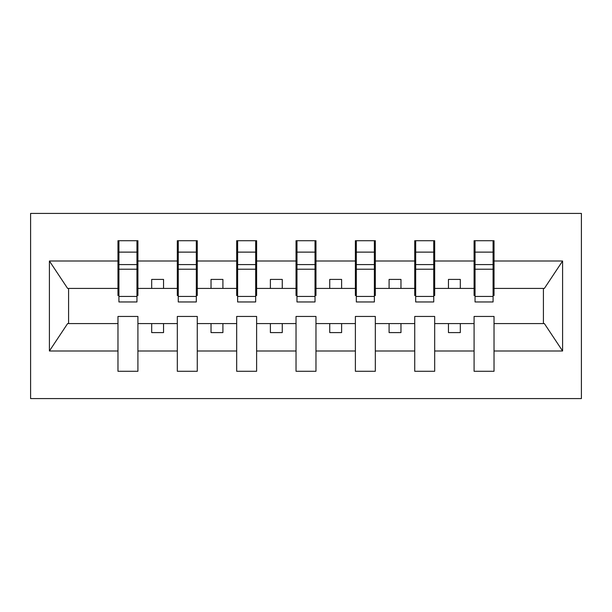 <?xml version="1.0" encoding="UTF-8"?>
<svg xmlns="http://www.w3.org/2000/svg" width="612" height="612" viewBox="0 0 612 612"><rect width="100%" height="100%" fill="white"/><g stroke="black" fill="none" stroke-linecap="round" stroke-linejoin="round"><path stroke-width="0.92" d="M30.6 398.588L581.4 398.588L581.4 213.412L30.6 213.412L30.6 398.588M493.081 295.55L494.029 295.55L494.029 288.428L544.374 288.428L562.596 261.01L562.596 350.99L494.029 350.99L494.029 316.45L474.086 316.45L474.086 323.572L434.681 323.572L434.681 316.45L414.737 316.45L414.737 323.572L375.324 323.572L375.324 316.45L355.381 316.45L355.381 323.572L315.968 323.572L315.968 316.45L296.032 316.45L296.032 323.572L256.619 323.572L256.619 316.45L236.676 316.45L236.676 323.572L197.263 323.572L197.263 316.45L177.319 316.45L177.319 323.572L137.914 323.572L137.914 316.45L117.971 316.45L117.971 323.572L67.626 323.572L49.404 350.99L49.404 261.01L67.626 288.428L117.971 288.428L117.971 261.01L49.404 261.01M494.029 350.99L494.029 371.285L474.086 371.285L474.086 323.572M474.086 350.99L434.681 350.99L434.681 371.285L414.737 371.285L414.737 323.572M434.681 350.99L434.681 323.572M414.737 350.99L375.324 350.99L375.324 371.285L355.381 371.285L355.381 323.572M375.324 350.99L375.324 323.572M355.381 350.99L315.968 350.99L315.968 371.285L296.032 371.285L296.032 323.572M315.968 350.99L315.968 323.572M296.032 350.99L256.619 350.99L256.619 371.285L236.676 371.285L236.676 323.572M256.619 350.99L256.619 323.572M236.676 350.99L197.263 350.99L197.263 371.285L177.319 371.285L177.319 323.572M197.263 350.99L197.263 323.572M475.042 296.438L493.081 296.438L493.081 301.961L475.042 301.961L475.042 240.715L474.086 240.715L474.086 261.01L434.681 261.01L434.681 295.55L433.732 295.55M475.042 295.55L474.086 295.55L474.086 261.01M415.686 296.438L433.732 296.438L433.732 301.961L415.686 301.961L415.686 240.715L414.737 240.715L414.737 261.01L375.324 261.01L375.324 295.55L374.376 295.55M415.686 295.55L414.737 295.55L414.737 261.01M356.329 296.438L374.376 296.438L374.376 301.961L356.329 301.961L356.329 240.715L355.381 240.715L355.381 261.01L315.968 261.01L315.968 295.55L315.019 295.55M356.329 295.55L355.381 295.55L355.381 261.01M296.981 296.438L315.019 296.438L315.019 301.961L296.981 301.961L296.981 240.715L296.032 240.715L296.032 261.01L256.619 261.01L256.619 295.55L255.671 295.55M296.981 295.55L296.032 295.55L296.032 261.01M237.624 296.438L255.671 296.438L255.671 301.961L237.624 301.961L237.624 240.715L236.676 240.715L236.676 261.01L197.263 261.01L197.263 295.55L196.314 295.55M237.624 295.55L236.676 295.55L236.676 261.01M178.268 296.438L196.314 296.438L196.314 301.961L178.268 301.961L178.268 240.715L177.319 240.715L177.319 261.01L137.914 261.01L137.914 240.715L136.958 240.715L136.958 301.961L118.919 301.961L118.919 269.211L136.958 269.211M178.268 295.55L177.319 295.55L177.319 261.01M177.319 350.99L137.914 350.99L137.914 371.285L117.971 371.285L117.971 323.572M137.914 350.99L137.914 323.572M118.919 269.211L118.919 240.715L117.971 240.715L117.971 261.01M117.971 288.428L117.971 295.55L118.919 295.55M494.029 288.428L494.029 240.715L493.081 240.715L493.081 296.438M414.737 240.715L434.681 240.715L434.681 261.01M355.381 240.715L375.324 240.715L375.324 261.01M296.032 240.715L315.968 240.715L315.968 261.01M236.676 240.715L256.619 240.715L256.619 261.01M177.319 240.715L197.263 240.715L197.263 261.01M562.596 261.01L494.029 261.01M117.971 350.99L49.404 350.99M117.971 240.715L137.914 240.715M474.086 240.715L494.029 240.715M474.086 288.428L460.316 288.428L460.316 279.409L448.451 279.409L448.451 288.428L460.316 288.428M448.451 288.428L434.681 288.428M448.451 323.572L448.451 332.591L460.316 332.591L460.316 323.572M414.737 288.428L400.967 288.428L400.967 279.409L389.094 279.409L389.094 288.428L400.967 288.428M389.094 288.428L375.324 288.428M389.094 323.572L389.094 332.591L400.967 332.591L400.967 323.572M355.381 288.428L341.611 288.428L341.611 279.409L329.738 279.409L329.738 288.428L341.611 288.428M329.738 288.428L315.968 288.428M329.738 323.572L329.738 332.591L341.611 332.591L341.611 323.572M296.032 288.428L282.262 288.428L282.262 279.409L270.389 279.409L270.389 288.428L282.262 288.428M270.389 288.428L256.619 288.428M270.389 323.572L270.389 332.591L282.262 332.591L282.262 323.572M236.676 288.428L222.906 288.428L222.906 279.409L211.033 279.409L211.033 288.428L222.906 288.428M211.033 288.428L197.263 288.428M211.033 323.572L211.033 332.591L222.906 332.591L222.906 323.572M177.319 288.428L163.549 288.428L163.549 279.409L151.684 279.409L151.684 288.428L163.549 288.428M151.684 288.428L137.914 288.428L137.914 261.01M151.684 323.572L151.684 332.591L163.549 332.591L163.549 323.572M137.914 288.428L137.914 295.55L136.958 295.55M562.596 350.99L544.374 323.572L494.029 323.572M68.59 288.428L68.59 323.572M543.41 323.572L543.41 288.428M136.958 252.58L137.914 252.58M117.971 252.58L118.919 252.58M118.919 264.583L136.958 264.583M197.263 240.715L196.314 240.715L196.314 296.438M196.314 252.58L197.263 252.58M177.319 252.58L178.268 252.58M178.268 269.211L196.314 269.211M178.268 264.583L196.314 264.583M256.619 240.715L255.671 240.715L255.671 296.438M255.671 252.58L256.619 252.58M236.676 252.58L237.624 252.58M237.624 269.211L255.671 269.211M237.624 264.583L255.671 264.583M315.968 240.715L315.019 240.715L315.019 296.438M315.019 252.58L315.968 252.58M296.032 252.58L296.981 252.58M296.981 269.211L315.019 269.211M296.981 264.583L315.019 264.583M375.324 240.715L374.376 240.715L374.376 296.438M374.376 252.58L375.324 252.58M355.381 252.58L356.329 252.58M356.329 269.211L374.376 269.211M356.329 264.583L374.376 264.583M434.681 240.715L433.732 240.715L433.732 296.438M433.732 252.58L434.681 252.58M414.737 252.58L415.686 252.58M415.686 269.211L433.732 269.211M415.686 264.583L433.732 264.583M493.081 252.58L494.029 252.58M474.086 252.58L475.042 252.58M475.042 269.211L493.081 269.211M475.042 264.583L493.081 264.583M118.919 296.438L136.958 296.438M118.919 252.121L136.958 252.121M178.268 252.121L196.314 252.121M237.624 252.121L255.671 252.121M296.981 252.121L315.019 252.121M356.329 252.121L374.376 252.121M415.686 252.121L433.732 252.121M475.042 252.121L493.081 252.121"/></g></svg>
